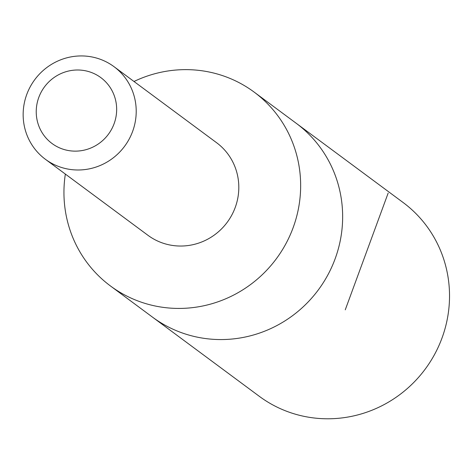 <?xml version="1.0" encoding="UTF-8"?>
<svg xmlns="http://www.w3.org/2000/svg" width="473" height="473" viewBox="0 0 473 473"><rect width="100%" height="100%" fill="white"/><g stroke="black" fill="none" stroke-linecap="round" stroke-linejoin="round"><path stroke-width="0.71" d="M254.149 92.099L296.139 123.222A120.656 117.073 126.5 0 1 318.347 289.878A120.656 117.073 126.5 0 1 152.436 317.087L259.305 396.315A120.662 117.079 -53.5 0 0 353.225 416.004A120.662 117.079 -53.5 0 0 446.346 323.52A120.662 117.079 -53.5 0 0 403.02 202.438L296.139 123.222A120.656 117.073 126.5 0 1 318.347 289.878A120.656 117.073 126.5 0 1 152.436 317.087L110.446 285.958A120.656 117.073 -53.5 0 0 204.36 305.647A120.656 117.073 -53.5 0 0 297.476 213.169A120.656 117.073 -53.5 0 0 254.149 92.099A120.656 117.073 -53.5 0 0 160.241 72.416A120.656 117.073 -53.5 0 0 133.989 81.486M65.351 174.082A120.656 117.073 -53.5 0 0 110.446 285.958M45.361 159.259L147.96 235.312A57.629 55.92 -53.5 0 0 192.813 244.712A57.629 55.92 -53.5 0 0 237.292 200.546A57.629 55.92 -53.5 0 0 216.599 142.716L113.999 66.663A57.629 55.92 -53.5 0 0 34.76 79.665A57.629 55.92 -53.5 0 0 45.361 159.259A57.629 55.92 -53.5 0 0 90.219 168.666A57.629 55.92 -53.5 0 0 134.693 124.494A57.629 55.92 -53.5 0 0 113.999 66.663M83.946 150.189A40.991 39.773 -53.5 0 0 106.916 83.218A40.991 39.773 -53.5 0 0 38.484 98.295A40.991 39.773 -53.5 0 0 83.946 150.189M388.15 193.108L345.26 309.827"/></g></svg>
